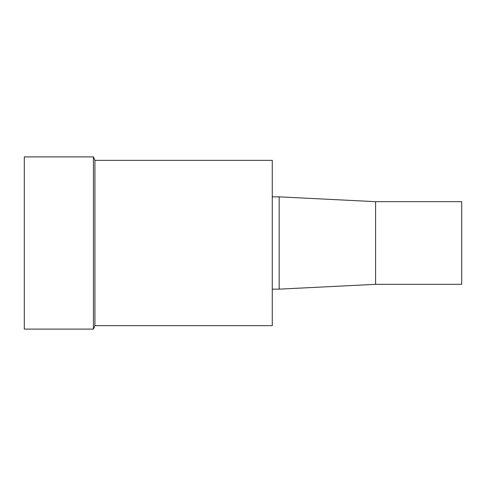 <?xml version="1.0" encoding="UTF-8"?>
<svg xmlns="http://www.w3.org/2000/svg" width="486" height="486" viewBox="0 0 486 486"><rect width="100%" height="100%" fill="white"/><g stroke="black" fill="none" stroke-linecap="round" stroke-linejoin="round"><path stroke-width="0.36" stroke-dasharray="2.43 1.82" d="M461.7 201.672L461.7 284.328M375.599 201.672L375.599 284.328M279.164 196.848L279.164 289.152M272.275 289.152L272.275 196.848L272.275 289.152M272.275 160.344L272.275 325.656M94.928 160.344L94.928 325.656M93.434 156.899L93.434 329.101M24.3 156.899L24.3 329.101"/><path stroke-width="0.73" d="M375.599 284.328L461.7 284.328L461.7 201.672L375.599 201.672L279.164 196.848L279.164 289.152L375.599 284.328L375.599 201.672M272.275 289.152L279.164 289.152M94.928 325.656L272.275 325.656L272.275 160.344L94.928 160.344L93.434 156.899L93.434 329.101L94.928 325.656L94.928 160.344M93.434 329.101L24.3 329.101L24.3 156.899L93.434 156.899M272.275 196.848L279.164 196.848"/></g></svg>
